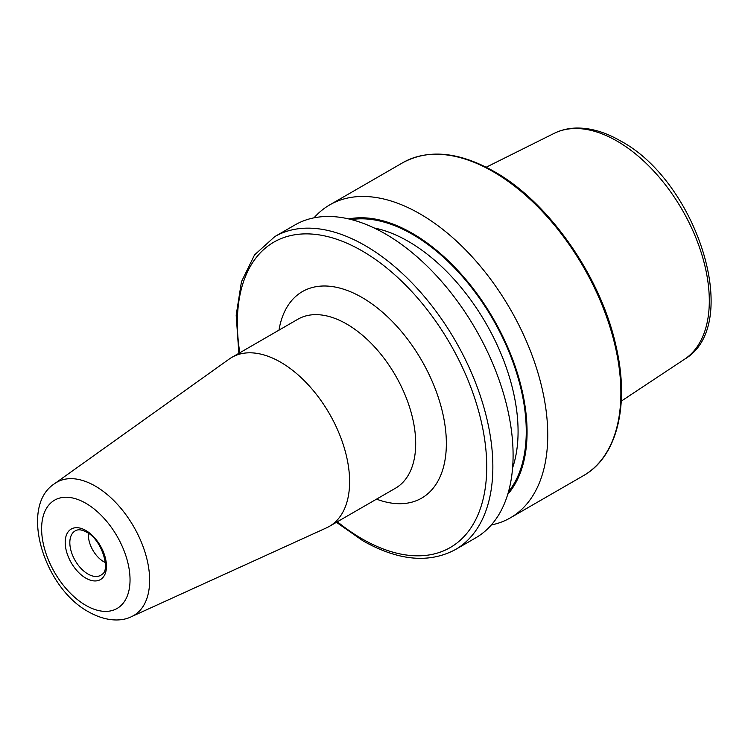 <?xml version="1.0" encoding="UTF-8"?>
<svg xmlns="http://www.w3.org/2000/svg" width="748" height="748" viewBox="0 0 748 748"><rect width="100%" height="100%" fill="white"/><g stroke="black" fill="none" stroke-linecap="round" stroke-linejoin="round"><path stroke-width="1.12" d="M105.3 562.515A21.683 12.52 60 0 1 103.72 561.701A21.683 12.52 60 0 1 88.47 533.361M280.622 362.2A97.567 56.334 60 0 1 344.361 448.174A97.567 56.334 60 0 1 329.41 526.349A97.567 56.334 60 0 1 326.614 527.789L131.517 616.642A76.932 44.413 60 0 0 146.066 555.811A76.932 44.413 60 0 0 95.248 486.069A76.932 44.413 60 0 0 54.698 483.601L229.206 359.059A97.567 56.334 60 0 1 231.843 357.366A97.567 56.334 60 0 1 280.622 362.2M314.01 217.836A180.679 104.318 60 0 1 329.662 204.924A180.679 104.318 60 0 1 420.002 213.872A180.679 104.318 60 0 1 538.027 373.084A180.679 104.318 60 0 1 510.332 517.859A180.679 104.318 60 0 1 491.324 524.956M348.708 218.93A162.129 93.603 60 0 1 412.429 233.385A162.129 93.603 60 0 1 513.539 361.752A162.129 93.603 60 0 1 507.724 494.363M385.332 233.881A180.679 104.318 60 0 1 503.367 393.093A180.679 104.318 60 0 1 475.672 537.877L455.439 549.556A180.679 104.318 60 0 0 483.133 404.771A180.679 104.318 60 0 0 365.108 245.559A180.679 104.318 60 0 0 274.768 236.611L294.993 224.933A180.679 104.318 60 0 1 385.332 233.881M329.41 526.349L395.486 488.201A97.567 56.334 -120 0 0 410.446 410.016A97.567 56.334 -120 0 0 346.707 324.043A97.567 56.334 -120 0 0 297.928 319.209L231.843 357.366M278.976 330.149A119.25 68.844 60 0 1 362.041 297.489A119.25 68.844 60 0 1 446.042 434.953A119.25 68.844 60 0 1 376.543 499.14M87.937 574.015A25.619 14.792 60 0 1 70.808 549.995A25.619 14.792 60 0 1 76.829 530.173C79.157 529.285 82.411 529.949 86.581 532.155C101.85 539.448 110.526 569.892 102.242 574.193A25.619 14.792 60 0 1 87.937 574.015M85.833 503.273A62.523 36.1 60 0 1 130.04 579.85A62.523 36.1 60 0 1 85.833 605.375A62.523 36.1 60 0 1 41.617 528.799A62.523 36.1 60 0 1 85.833 503.273M85.833 530.5A29.172 16.839 60 0 1 106.459 566.236A29.172 16.839 60 0 1 85.833 578.139A29.172 16.839 60 0 1 65.198 542.412A29.172 16.839 60 0 1 85.833 530.5M617.044 141.092A130.489 75.333 60 0 1 701.643 253.965A130.489 75.333 60 0 1 684.551 359.227C743.306 325.053 696.884 181.25 620.401 140.867C604.954 131.947 590.022 127.674 575.595 128.067C567.872 128.347 560.729 130.115 554.156 133.359A130.489 75.333 60 0 1 617.044 141.092M493.119 171.657A180.679 104.318 60 0 1 611.153 330.868A180.679 104.318 60 0 1 583.459 475.644C617.175 456.832 629.844 404.967 616.025 346.156C600.962 276.788 549.004 202.241 494.204 171.544C459.02 151.751 428.548 148.805 402.779 162.709A180.679 104.318 60 0 1 493.119 171.657M374.065 227.953A155.201 89.601 60 0 1 408.343 241.398A155.201 89.601 60 0 1 512.586 467.893M351.354 219.585A160.979 92.939 60 0 1 412.429 234.32A160.979 92.939 60 0 1 512.202 360.087A160.979 92.939 60 0 1 508.49 491.745M239.809 352.766A176.341 101.812 60 0 1 362.041 250.87A176.341 101.812 60 0 1 486.733 466.846A176.341 101.812 60 0 1 362.041 538.831A176.341 101.812 60 0 1 337.376 521.749M54.698 483.601C18.747 506.331 43.777 588.078 88.825 611.986C107.254 622.327 122.737 621.149 131.517 616.642M684.551 359.227L621.261 401.143M510.332 517.859L583.459 475.644M336.422 522.3L362.939 540.823C398.216 560.757 429.053 563.674 455.439 549.556M238.864 353.308L236.181 315.189L241.454 281.725L254.526 254.928L274.768 236.611M329.662 204.924L402.779 162.709M554.156 133.359L486.209 167.215"/></g></svg>
